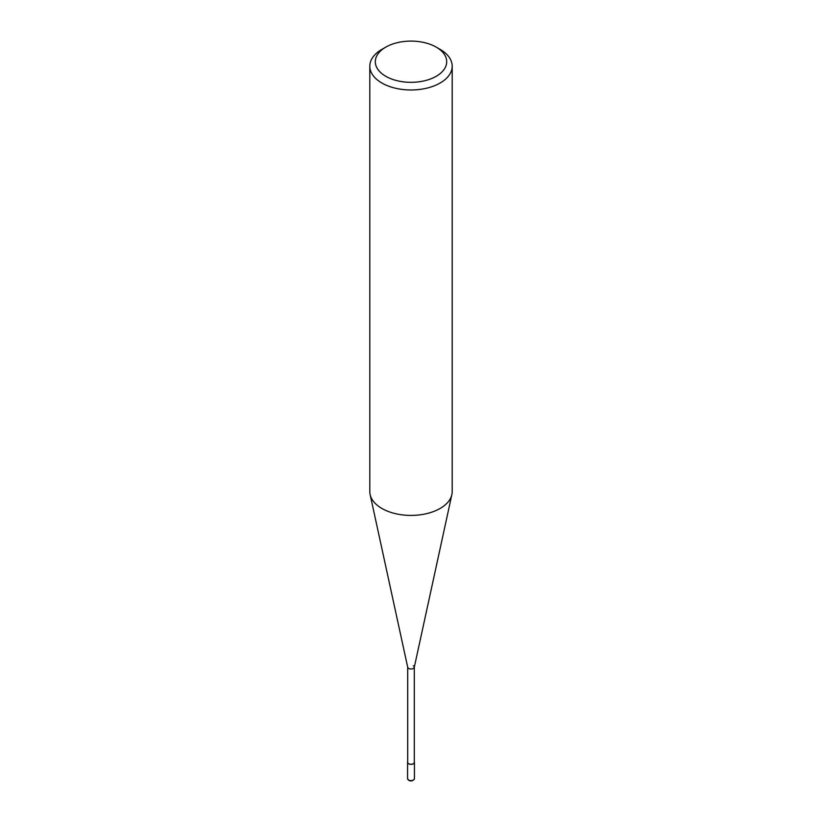 <?xml version="1.0" encoding="UTF-8"?>
<svg xmlns="http://www.w3.org/2000/svg" width="822" height="822" viewBox="0 0 822 822"><rect width="100%" height="100%" fill="white"/><g stroke="black" fill="none" stroke-linecap="round" stroke-linejoin="round"><path stroke-width="1.23" d="M440.13 49.382L436.246 47.142A35.695 20.612 180 0 1 436.246 76.282A35.695 20.612 180 0 1 385.754 76.282A35.695 20.612 180 0 1 385.754 47.142A35.695 20.612 180 0 1 436.246 47.142L440.13 49.382A41.192 23.776 0 0 1 452.192 66.192L452.192 491.638A41.192 23.776 180 0 1 451.864 494.597A41.192 23.776 180 0 1 424.358 514.13A41.192 23.776 180 0 1 381.87 508.448A41.192 23.776 180 0 1 370.136 494.597A41.192 23.776 180 0 1 369.808 491.638L369.808 66.192A41.192 23.776 0 0 0 381.87 83.012A41.192 23.776 0 0 0 426.762 88.17A41.192 23.776 0 0 0 452.192 66.192M385.754 47.142L381.87 49.382A41.192 23.776 0 0 0 369.808 66.192M370.136 494.597L407.722 667.32A3.298 1.911 0 0 0 408.668 668.43A3.298 1.911 0 0 0 412.069 668.882A3.298 1.911 0 0 0 414.278 667.32L451.864 494.597M407.702 667.084A3.298 1.911 0 0 0 408.668 668.43A3.298 1.911 0 0 0 412.264 668.841A3.298 1.911 0 0 0 414.298 667.084A3.298 1.911 0 0 0 413.332 665.738M407.702 667.197L407.702 762.374A3.298 1.911 0 0 0 408.668 763.72A3.298 1.911 0 0 0 412.264 764.131A3.298 1.911 0 0 0 414.298 762.374L414.298 667.197M407.702 761.83A3.432 1.983 0 0 0 407.568 762.374A3.432 1.983 0 0 0 408.575 763.772A3.432 1.983 0 0 0 412.315 764.203A3.432 1.983 0 0 0 414.432 762.374A3.432 1.983 0 0 0 414.298 761.83M407.568 778.629L408.719 780.345C411.257 781.517 413.158 780.941 414.432 778.629A3.432 1.983 180 0 1 412.315 780.458A3.432 1.983 180 0 1 408.575 780.027A3.432 1.983 180 0 1 407.568 778.629L407.568 762.374M414.432 762.374L414.432 778.629"/></g></svg>
